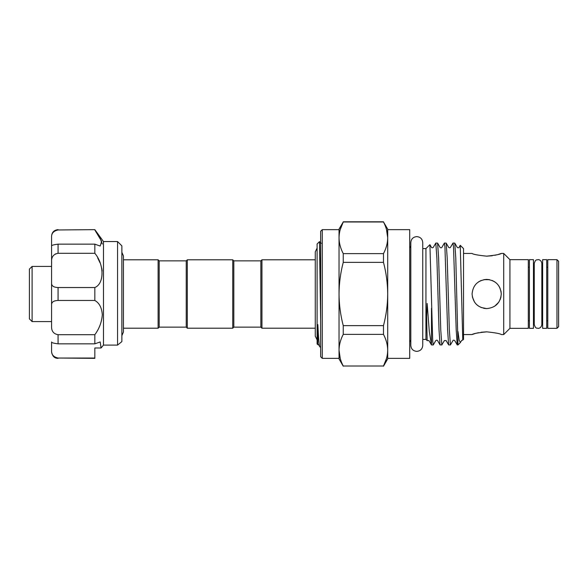<?xml version="1.0" encoding="UTF-8"?>
<svg xmlns="http://www.w3.org/2000/svg" width="588" height="588" viewBox="0 0 588 588"><rect width="100%" height="100%" fill="white"/><g stroke="black" fill="none" stroke-linecap="round" stroke-linejoin="round"><path stroke-width="0.88" d="M533.456 259.661L533.456 328.339L529.398 328.339L529.398 259.661L533.456 259.661M546.7 259.661L546.7 328.339L542.643 328.339L542.643 259.661L546.7 259.661M121.878 312.419L121.878 341.606L117.549 345.105L117.549 241.543L121.878 245.865L121.878 312.419M94.837 229.643L58.065 229.967L94.837 229.643L103.481 241.543L103.481 345.105L101.32 347.684M94.837 229.967L101.651 241.315L100.181 246.056L94.837 244.152L94.837 253.296C104.37 264.563 104.421 283.717 94.837 287.532L94.837 300.468C99.284 302.923 101.775 307.664 102.305 314.698C101.775 321.996 99.291 328.663 94.837 334.704L94.837 343.848L100.181 341.944L101.077 347.986L94.837 347.986L94.837 348.86M102.187 271.083L101.709 268.128M100.033 262.799L97.704 257.941M102.305 244.035L100.033 238.037M94.837 334.704L58.065 334.704L58.065 343.848C53.567 343.267 51.406 342.65 51.575 341.988L51.575 350.801C51.406 354.637 53.567 357.048 58.065 358.033L94.837 358.357L58.065 358.033L94.837 358.033L94.837 347.986M94.837 300.468L58.065 300.468C53.567 300.63 51.406 302.159 51.575 305.069L51.575 326.333C51.406 331.11 53.567 333.896 58.065 334.704M32.105 266.415L32.105 321.585L29.4 318.88L29.4 269.12L32.105 266.415L51.575 266.415L51.634 261.697M32.105 321.585L51.575 321.585M496.978 304.341L494.824 306.113M486.651 308.604L483.792 308.318M478.529 306.12L476.346 304.327L478.529 306.12M500.991 291.141L501.277 294C500.41 285.121 495.544 280.248 486.673 279.396L489.547 279.682L483.792 279.682L486.673 279.396C477.794 280.263 472.928 285.129 472.068 294C472.936 302.886 477.801 307.752 486.673 308.604L481.05 307.48M478.544 281.873L481.058 280.52M474.523 302.107L472.355 296.859M486.673 331.838C477.794 332.771 472.928 333.683 472.068 334.557C472.936 333.675 477.801 332.771 486.673 331.838C495.552 332.771 500.417 333.683 501.277 334.557C500.41 333.675 495.544 332.771 486.673 331.838L481.116 332.249M463.528 334.557L472.068 334.557L474.692 333.69M476.368 333.22L478.544 332.705M486.673 256.162C477.794 255.229 472.928 254.317 472.068 253.443C472.936 254.325 477.801 255.229 486.673 256.162C477.794 255.229 472.928 254.317 472.068 253.443C472.936 254.325 477.801 255.229 486.673 256.162C495.552 255.229 500.417 254.317 501.277 253.443C500.41 254.325 495.544 255.229 486.673 256.162L492.23 255.751M425.94 339.401L422.75 339.401L422.75 345.406C422.397 349.037 420.405 351.029 416.774 351.381C413.144 351.029 411.152 349.037 410.799 345.406L410.799 242.594C411.152 238.963 413.144 236.971 416.774 236.619C420.405 236.971 422.397 238.963 422.75 242.594L422.75 248.599L425.94 248.599L425.94 339.401L427.16 340.614M429.916 244.674L431.504 247.43C431.82 247.945 432.408 247.945 433.253 247.43L435.804 243.057L436.877 257.978L439.03 330.022L440.045 344.891L437.545 340.57C437.229 340.055 436.649 340.055 435.796 340.57L433.246 344.943L432.709 341.069L429.916 244.674L425.94 248.599M457.214 344.891L454.715 340.57C453.921 340.07 453.341 340.07 452.973 340.57L450.415 344.943L449.342 330.022L447.196 257.978L446.182 243.109L448.673 247.43C449.489 247.93 450.07 247.93 450.423 247.43L452.98 243.057L453.517 246.931L456.2 330.022L457.214 344.891L457.986 344.943L455.781 257.978L454.767 243.109L452.98 243.057M437.597 243.109L440.089 247.43C440.838 247.967 441.426 247.967 441.838 247.43L444.396 243.057L444.932 246.931L447.615 330.022L448.629 344.891L446.13 340.57L444.381 340.57L441.831 344.943L440.757 330.022L438.611 257.978L437.597 243.109L435.804 243.057M446.182 243.109L444.396 243.057M431.482 308.325L431.482 344.928L433.246 344.943M440.045 344.891L441.831 344.943M448.629 344.891L450.415 344.943M454.767 243.109L457.266 247.43C458.015 247.952 458.596 247.952 459.007 247.43L460.25 245.328L463.528 248.599L463.528 339.401L461.558 340.57L460.389 342.539L459.177 340.283L457.986 331.544M460.25 245.328L462.778 340.151M322.268 358.357L320.644 356.732L320.644 231.268L322.268 229.643L322.268 358.357L339.033 358.357L339.033 350.205C339.114 355.556 340.518 360.834 343.245 366.023L383.486 366.023C386.22 360.819 387.624 355.542 387.705 350.205L387.705 237.795C387.624 232.444 386.213 227.166 383.486 221.977L387.705 229.107L387.705 237.795C387.624 243.138 386.22 248.408 383.486 253.619L343.245 253.619L343.245 262.366C340.526 272.707 339.122 283.254 339.033 294L339.033 237.795C339.114 243.153 340.518 248.423 343.245 253.619M322.268 229.643L339.033 229.643L339.033 237.795L339.033 229.107L343.245 221.977C340.518 227.181 339.114 232.458 339.033 237.795M387.705 229.643L409.718 229.643L409.718 358.357L387.705 358.357M509.928 259.661L528.318 259.661L528.318 328.339L509.928 328.339L509.928 259.661L503.71 253.443L501.277 253.443L498.646 254.31M496.978 254.78L494.802 255.295M503.71 253.443L503.71 334.557L509.928 328.339M547.781 259.661L547.781 328.339L556.976 328.339L556.976 259.661L547.781 259.661M556.976 259.661L558.6 261.278L558.6 326.722L556.976 328.339M500.991 296.881L500.145 299.637M498.764 302.188L494.787 306.142M320.644 321.371L319.505 241.594L317.108 243.976L317.108 344.024L318.637 344.774L319.725 346.641C319.115 345.685 318.49 338.335 317.851 324.598L317.785 344.7M319.725 346.641L320.644 347.559M260.866 260.874L260.866 327.126L233.826 327.126L233.826 260.874L260.866 260.874L261.947 259.793L261.947 328.207L315.271 328.207M261.947 259.793L315.271 259.793M260.866 327.126L261.947 328.207M233.826 260.874L232.745 259.793L232.745 328.207L233.826 327.126M159.194 260.874L158.113 259.793L158.113 328.207L159.194 327.126L159.194 260.874L186.234 260.874L187.315 259.793L187.315 328.207L232.745 328.207M187.315 259.793L232.745 259.793M186.234 260.874L186.234 327.126L187.315 328.207M159.194 327.126L186.234 327.126M123.443 329.177L123.443 328.207L158.113 328.207M121.878 335.63L123.443 332.073L123.443 258.823L123.443 259.793L158.113 259.793M492.296 280.527L494.802 281.873M498.8 285.871L500.131 288.333M500.983 291.111L501.277 294C500.417 302.879 495.552 307.744 486.673 308.604M340.18 229.702L343.245 221.977L383.486 221.977M343.245 366.199L339.033 358.893L339.033 294C339.107 304.657 340.511 315.197 343.245 325.634L343.245 334.381C340.518 339.592 339.114 344.862 339.033 350.205L340.261 358.577M383.486 366.199L387.705 358.893L387.705 350.205C387.624 344.847 386.213 339.577 383.486 334.381L383.486 325.634C386.22 315.197 387.632 304.657 387.705 294C387.617 283.254 386.213 272.707 383.486 262.366L383.486 253.619M386.559 358.298L383.486 366.023L343.245 366.023M386.478 229.423L387.705 237.795M431.416 344.825L428.961 340.57L427.16 340.621L426.623 316.454L427.123 303.415L429.314 331.61L431.482 344.928M343.245 262.366L383.486 262.366M383.486 325.634L343.245 325.634M343.245 334.381L383.486 334.381M55.198 254.016L58.065 253.296C53.567 254.104 51.406 256.89 51.575 261.667L51.575 246.012C51.406 245.35 53.567 244.733 58.065 244.152L58.065 253.296L94.837 253.296M58.065 229.967C53.567 230.952 51.406 233.362 51.575 237.199L51.575 236.133C51.957 232.194 54.118 230.026 58.065 229.643M51.575 305.069L51.575 282.931C51.406 285.841 53.567 287.378 58.065 287.532L58.065 300.468M94.837 287.532L58.065 287.532M51.575 261.667L51.575 282.931M94.837 244.152L58.065 244.152M51.575 237.199L51.575 246.012L51.575 237.199M58.065 358.357C56.389 358.224 52.795 358.268 51.575 351.867L51.575 350.801M94.837 343.848L58.065 343.848M117.549 345.105L103.481 345.105M538.049 328.339C536.895 327.781 535.705 329.295 534.264 324.554L534.264 263.446C535.705 258.705 536.895 260.219 538.049 259.661C538.402 259.47 541.386 259.896 541.835 263.446L541.835 324.554C541.386 328.104 538.402 328.53 538.049 328.339M542.643 267.231L541.835 267.231L541.835 263.446M542.643 320.769L541.835 320.769L541.835 324.554M317.108 248.085L315.271 251.87L315.271 336.13L317.108 339.915M422.75 345.406L422.75 242.594M121.878 252.37L123.443 255.927L123.443 258.823M103.481 241.543L117.549 241.543M463.528 253.443L472.068 253.443M528.318 267.231L529.398 267.231M533.456 267.231L534.264 267.231M546.7 267.231L547.781 267.231M410.799 339.945L409.718 342.106M319.505 241.594L320.453 243.226L321.342 243.226M410.799 248.055L409.718 245.894M528.318 320.769L529.398 320.769M533.456 320.769L534.264 320.769M546.7 320.769L547.781 320.769M501.277 334.557L503.71 334.557M460.389 342.539L457.986 344.943M343.245 221.801L383.486 221.801"/></g></svg>

